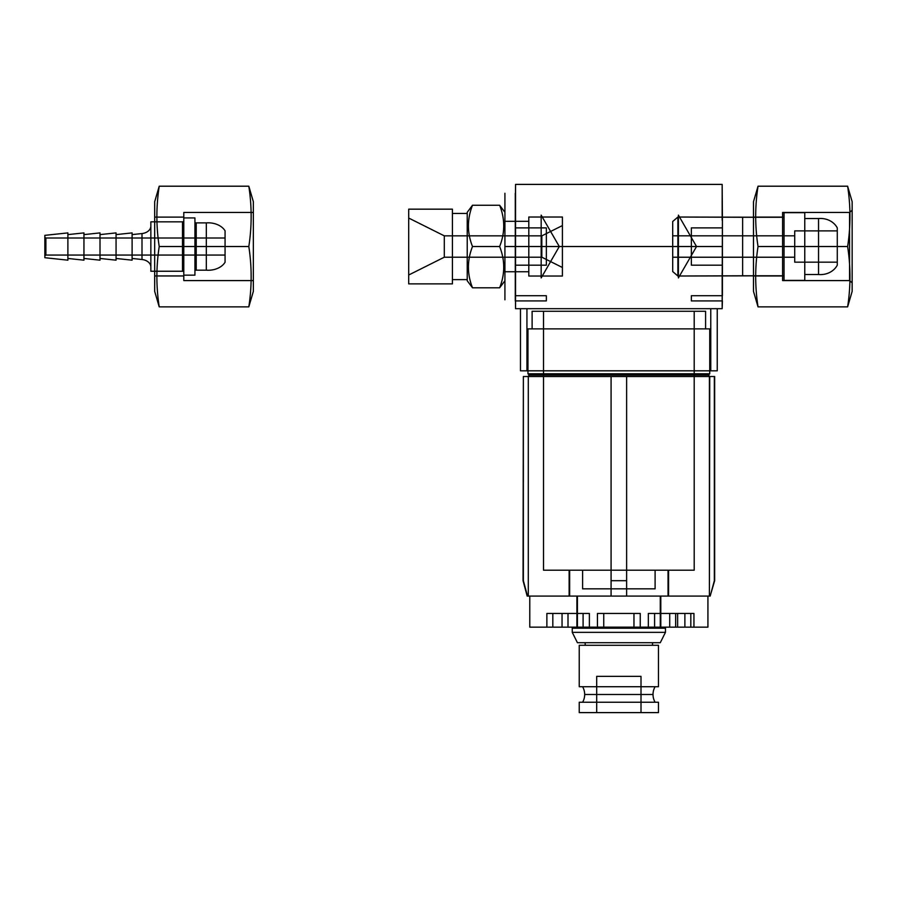 <?xml version="1.0" encoding="UTF-8"?>
<svg xmlns="http://www.w3.org/2000/svg" width="897" height="897" viewBox="0 0 897 897"><rect width="100%" height="100%" fill="white"/><g stroke="black" fill="none" stroke-linecap="round" stroke-linejoin="round"><path stroke-width="1.35" d="M691.352 246.529L722.421 246.529C722.421 284.596 722.421 284.596 722.421 246.529L691.352 246.529C691.352 284.596 691.352 284.596 691.352 246.529L515.282 246.529C515.282 284.596 515.282 284.596 515.282 246.529L546.351 246.529C546.351 284.596 546.351 284.596 546.351 246.529C546.351 257.181 546.351 257.181 546.351 246.529L691.352 246.529C691.352 257.181 691.352 257.181 691.352 246.529L546.351 246.529C546.351 257.181 546.351 257.181 546.351 246.529L691.352 246.529C691.352 257.181 691.352 257.181 691.352 246.529C691.352 235.889 691.352 235.889 691.352 246.529C691.352 235.889 691.352 235.889 691.352 246.529C691.352 208.463 691.352 208.463 691.352 246.529L722.421 246.529C722.421 208.463 722.421 208.463 722.421 246.529C722.421 284.596 722.421 284.596 722.421 246.529L691.352 246.529C691.352 284.596 691.352 284.596 691.352 246.529L546.351 246.529C546.351 235.889 546.351 235.889 546.351 246.529C546.351 235.889 546.351 235.889 546.351 246.529C546.351 208.463 546.351 208.463 546.351 246.529L515.282 246.529C515.282 208.463 515.282 208.463 515.282 246.529L515.282 279.472L515.282 246.529L504.921 246.529L515.282 246.529L515.282 206.131L515.282 246.529L504.921 246.529L504.921 279.472L504.921 206.131L504.921 246.529L515.282 246.529L515.282 193.27L515.282 246.529L504.921 246.529L504.921 286.939L504.921 193.27L504.921 246.529L515.282 246.529L515.282 286.939L515.282 246.529L504.921 246.529L515.282 246.529L515.282 299.8L515.282 246.529L515.282 279.472L515.282 246.529L504.921 246.529L504.921 299.8L504.921 206.131L504.921 246.529L515.282 246.529L515.282 206.131L515.282 246.529L504.921 246.529L504.921 279.472L504.921 206.131L504.921 246.529L515.282 246.529L515.282 193.27L515.282 246.529L504.921 246.529L504.921 286.939L504.921 193.27L504.921 246.529L515.282 246.529L515.282 286.939L515.282 246.529L504.921 246.529L515.282 246.529L515.282 206.131L515.282 299.8L515.282 246.529C515.282 284.596 515.282 284.596 515.282 246.529L546.351 246.529C546.351 284.596 546.351 284.596 546.351 246.529C546.351 257.181 546.351 257.181 546.351 246.529L691.352 246.529C691.352 257.181 691.352 257.181 691.352 246.529L546.351 246.529C546.351 257.181 546.351 257.181 546.351 246.529L691.352 246.529C691.352 257.181 691.352 257.181 691.352 246.529C691.352 235.889 691.352 235.889 691.352 246.529C691.352 235.889 691.352 235.889 691.352 246.529C691.352 208.463 691.352 208.463 691.352 246.529M526.931 370.82L526.931 308.68L710.772 308.68L710.772 370.82L526.931 370.82L710.772 370.82L526.931 370.82L526.931 308.68L710.772 308.68L526.931 308.68L710.772 308.68L710.772 370.82L526.931 370.82M520.462 370.82L717.241 370.82L717.241 308.68L520.462 308.68L520.462 370.82L717.241 370.82L717.241 308.68L520.462 308.68L717.241 308.68L520.462 308.68L520.462 370.82L717.241 370.82L520.462 370.82M722.421 220.169L722.163 308.68L515.54 308.68L515.54 184.39L722.163 184.39L722.421 220.169C722.421 173.435 722.421 173.435 722.421 220.169L722.421 295.73L722.421 272.901L722.163 295.73L691.352 295.73L691.352 300.91L722.163 300.91L722.163 295.73L722.163 300.91L691.352 300.91L691.352 295.73L722.421 295.73L722.421 272.901L722.163 308.68L722.421 220.169C722.421 173.435 722.421 173.435 722.421 220.169L722.163 295.73L691.352 295.73L691.352 300.91L722.421 300.91C722.421 311.192 722.421 311.192 722.421 300.91L722.163 308.68L722.163 295.73L722.163 300.91L691.352 300.91L691.352 295.73L722.421 295.73L722.163 272.901L722.163 308.68L515.54 308.68L722.163 308.68L722.421 300.91C722.421 311.192 722.421 311.192 722.421 300.91L722.163 308.68L515.54 308.68L515.54 300.91L546.351 300.91L515.282 300.91C515.282 311.192 515.282 311.192 515.282 300.91L515.54 295.73L546.351 295.73L515.282 295.73L515.282 272.901L515.54 308.68L515.282 272.901L515.54 308.68L515.54 300.91L546.351 300.91L546.351 295.73L546.351 300.91L515.282 300.91C515.282 311.192 515.282 311.192 515.282 300.91L515.54 272.901L515.54 295.73L546.351 295.73L515.282 295.73L515.282 220.169L515.54 308.68L515.282 220.169C515.282 173.435 515.282 173.435 515.282 220.169L515.54 184.39L722.163 184.39L722.163 220.169L722.163 184.39L515.54 184.39L515.282 220.169C515.282 173.435 515.282 173.435 515.282 220.169L515.54 184.39L515.282 220.169L515.54 184.39L722.163 184.39L722.421 220.169M678.401 277.924L696.532 246.529L678.401 215.134L678.401 277.924L678.401 215.134L696.532 246.529L678.401 277.924L696.532 246.529L678.401 215.134L678.401 277.924L696.532 246.529L678.401 215.134L678.401 277.924L696.532 246.529L678.401 215.134L678.401 277.924L678.401 215.134L696.532 246.529L678.401 277.924L696.532 246.529L678.401 215.134L678.401 277.924L696.532 246.529L678.401 215.134L678.401 277.924M541.171 277.924L559.302 246.529L541.171 215.134L541.171 277.924L541.171 215.134L559.302 246.529L541.171 277.924L559.302 246.529L541.171 215.134L541.171 277.924L559.302 246.529L541.171 215.134L541.171 277.924L559.302 246.529L541.171 215.134L541.171 277.924L541.171 215.134L559.302 246.529L541.171 277.924L559.302 246.529L541.171 215.134L541.171 277.924L559.302 246.529L541.171 215.134L541.171 277.924M722.421 265.176L722.421 227.894L722.421 265.176L722.421 227.894L722.421 265.176L691.352 265.176L691.352 227.894L691.352 265.176L722.421 265.176L722.421 227.894L691.352 227.894L722.421 227.894L722.421 265.176L722.421 227.894L722.421 265.176L691.352 265.176L691.352 227.894L722.421 227.894L691.352 227.894L691.352 265.176L722.421 265.176L691.352 265.176L691.352 227.894L722.421 227.894L691.352 227.894L691.352 265.176L722.421 265.176L691.352 265.176L691.352 227.894L722.421 227.894L691.352 227.894L691.352 265.176L722.421 265.176M515.282 227.894L515.282 265.176L515.282 227.894L515.282 265.176L515.282 227.894L546.351 227.894L546.351 265.176L546.351 227.894L546.351 265.176L515.282 265.176L546.351 265.176L546.351 227.894L515.282 227.894L546.351 227.894L546.351 265.176L546.351 227.894L546.351 265.176L515.282 265.176L546.351 265.176L546.351 227.894L515.282 227.894L546.351 227.894L515.282 227.894L515.282 265.176L546.351 265.176L515.282 265.176L515.282 227.894L515.282 265.176L515.282 227.894L546.351 227.894L515.282 227.894M655.102 702.25L582.602 702.25A15.541 15.541 0 0 0 584.687 694.491L653.016 694.491A15.541 15.541 0 0 0 655.102 702.25L582.602 702.25L655.102 702.25A15.541 15.541 0 0 1 653.016 694.491L584.687 694.491L653.016 694.491A15.541 15.541 0 0 1 655.102 686.721L582.602 686.721A15.541 15.541 0 0 1 582.602 702.25L655.102 702.25M655.102 570.2L655.102 588.847L582.602 588.847L582.602 570.2L655.102 570.2L655.102 588.847L582.602 588.847L655.102 588.847L582.602 588.847L582.602 570.2L655.102 570.2M668.052 570.2L569.651 570.2L569.651 596.09L668.052 596.09L668.052 570.2L569.651 570.2L668.052 570.2L668.052 596.09L569.651 596.09L668.052 596.09L569.651 596.09L569.651 570.2L668.052 570.2M641.007 676.36L641.007 712.61L596.696 712.61L596.696 676.36L641.007 676.36L596.696 676.36L641.007 676.36L641.007 712.61L596.696 712.61L596.696 676.36L641.007 676.36M658.465 702.25L579.238 702.25L579.238 712.61L658.465 712.61L658.465 702.25L579.238 702.25L658.465 702.25L658.465 712.61L579.238 712.61L658.465 712.61L579.238 712.61L579.238 702.25L658.465 702.25M658.465 645.291L579.238 645.291L579.238 686.721L658.465 686.721L658.465 645.291L579.238 645.291L658.465 645.291L658.465 686.721L579.238 686.721L658.465 686.721L579.238 686.721L579.238 645.291L658.465 645.291M652.511 642.701L585.192 642.701L585.192 645.291L652.511 645.291L652.511 642.701L585.192 642.701L652.511 642.701L652.511 645.291L585.192 645.291L652.511 645.291L585.192 645.291L585.192 642.701L652.511 642.701M577.421 642.701L660.282 642.701L665.462 632.34L572.241 632.34L577.421 642.701L660.282 642.701L577.421 642.701L572.241 632.34L572.241 628.203L665.462 628.203L572.241 628.203L572.241 632.34L665.462 632.34L665.462 628.203L572.241 628.203L665.462 628.203L665.462 632.34L572.241 632.34L665.462 632.34L660.282 642.701L577.421 642.701M660.282 596.09L577.421 596.09L577.421 628.203L660.282 628.203L660.282 596.09L577.421 596.09L660.282 596.09L660.282 628.203L577.421 628.203L660.282 628.203L577.421 628.203L577.421 596.09L660.282 596.09M708.383 375.081L529.32 375.081L527.963 376.516L709.74 376.516L708.383 375.081L709.74 373.802L709.74 328.874L527.963 328.874L527.963 373.802L709.74 373.802L709.74 328.874L527.963 328.874L709.74 328.874L527.963 328.874L527.963 373.802L529.32 375.081L528.299 376.516L523.366 376.516L523.366 580.695L527.178 596.09L523.052 580.695L523.366 376.516L528.299 376.516L528.299 596.09L626.622 596.09L626.622 580.695L611.081 580.695L611.081 596.09L527.503 596.09L523.366 580.695L527.503 596.09L528.299 596.09L528.299 376.516L611.081 376.516L611.081 580.695L626.622 580.695L626.622 376.516L611.081 376.516L626.622 376.516L626.622 596.09L710.2 596.09L710.805 593.836L710.2 596.09L611.081 596.09L611.081 376.516L523.366 376.516L523.052 580.695L527.503 596.09L523.366 580.695L523.366 376.516L528.299 376.516L528.299 596.09L611.081 596.09L611.081 376.516L611.081 596.09L626.622 596.09L626.622 376.516L611.081 376.516L626.622 376.516L626.622 596.09L626.622 580.695L611.081 580.695L611.081 596.09L527.503 596.09L528.299 596.09L528.299 376.516L611.081 376.516L611.081 580.695L626.622 580.695L626.622 376.516L714.662 376.516L714.662 580.695L714.337 376.516L714.337 580.695L710.805 593.836L714.337 580.695L714.337 376.516L611.081 376.516L626.622 376.516L626.622 596.09L709.404 596.09L709.404 376.516L709.404 596.09L710.2 596.09L710.805 593.836L710.2 596.09L611.081 596.09L611.081 376.516L611.081 596.09L611.081 376.516L626.622 376.516L626.622 596.09L626.622 376.516L714.662 376.516L714.337 580.695L710.805 593.836L714.662 580.695L714.662 376.516L709.404 376.516L709.404 596.09L709.74 376.516L708.383 375.081L529.32 375.081L708.383 375.081L709.74 373.802L527.963 373.802L709.74 373.802L527.963 373.802L529.32 375.081L708.383 375.081M707.924 596.09L529.779 596.09L529.779 627.16L707.924 627.16L707.924 596.09L529.779 596.09L707.924 596.09L707.924 627.16L529.779 627.16L707.924 627.16L529.779 627.16L529.779 596.09L707.924 596.09M660.797 596.09L660.797 627.16L576.906 627.16L576.906 596.09L660.797 596.09L576.906 596.09L660.797 596.09L660.797 627.16L576.906 627.16L660.797 627.16L576.906 627.16L576.906 596.09L660.797 596.09M668.568 570.2L668.568 596.09L569.135 596.09L569.135 570.2L668.568 570.2L668.568 596.09L569.135 596.09L569.135 570.2L668.568 570.2M694.2 311.27L694.2 570.2L543.504 570.2L543.504 311.27L694.2 311.27L694.2 570.2L543.504 570.2L694.2 570.2L543.504 570.2L543.504 311.27L694.2 311.27M705.591 311.27L532.112 311.27L532.112 328.874L705.591 328.874L705.591 311.27L532.112 311.27L705.591 311.27L705.591 328.874L532.112 328.874L705.591 328.874L532.112 328.874L532.112 311.27L705.591 311.27M690.825 613.458L690.825 627.16L693.942 627.16L693.942 613.458L675.654 613.458L677.627 613.458L677.627 627.16L675.654 627.16L675.654 613.458L675.654 627.16L690.825 627.16L690.825 613.458L690.825 627.16L675.654 627.16L675.654 613.458L690.825 613.458L675.654 613.458L677.627 613.458L675.654 613.458L675.654 627.16L677.627 627.16L677.627 613.458L693.942 613.458L690.825 613.458L693.942 613.458L693.942 627.16L690.825 627.16L693.942 627.16L690.825 627.16L690.825 613.458M603.737 627.16L603.737 613.458L633.966 613.458L633.966 627.16L603.737 627.16L633.966 627.16L633.966 613.458L640.256 613.458L597.447 613.458L603.737 613.458L603.737 627.16L597.447 627.16L597.447 613.458L640.256 613.458L640.256 627.16L597.447 627.16L640.256 627.16L640.256 613.458L597.447 613.458L597.447 627.16L603.737 627.16L603.737 613.458L633.966 613.458L633.966 627.16L640.256 627.16L603.737 627.16L633.966 627.16L633.966 613.458L640.256 613.458L597.447 613.458L603.737 613.458L603.737 627.16L597.447 627.16L597.447 613.458L640.256 613.458L640.256 627.16L597.447 627.16L640.256 627.16L640.256 613.458L597.447 613.458L597.447 627.16L603.737 627.16M589.374 613.458L589.374 627.16L568.003 627.16L568.003 613.458L589.374 613.458L552.821 613.458L568.003 613.458L568.003 627.16L589.374 627.16L589.374 613.458L552.821 613.458L583.095 613.458L583.095 627.16L552.821 627.16L552.821 613.458L552.821 627.16L583.095 627.16L583.095 613.458L589.374 613.458L589.374 627.16L552.821 627.16L568.003 627.16L568.003 613.458L589.374 613.458L552.821 613.458L568.003 613.458L568.003 627.16L589.374 627.16L589.374 613.458L552.821 613.458L583.095 613.458L583.095 627.16L552.821 627.16L552.821 613.458L552.821 627.16L583.095 627.16L583.095 613.458L589.374 613.458M648.329 627.16L648.329 613.458L669.711 613.458L669.711 627.16L648.329 627.16L669.711 627.16L669.711 613.458L684.882 613.458L648.329 613.458L648.329 627.16L654.608 627.16L654.608 613.458L684.882 613.458L684.882 627.16L654.608 627.16L684.882 627.16L684.882 613.458L648.329 613.458L654.608 613.458L654.608 627.16L648.329 627.16L648.329 613.458L669.711 613.458L669.711 627.16L684.882 627.16L648.329 627.16L669.711 627.16L669.711 613.458L648.329 613.458L648.329 627.16L654.608 627.16L654.608 613.458L684.882 613.458L684.882 627.16L654.608 627.16L684.882 627.16L684.882 613.458L648.329 613.458L654.608 613.458L654.608 627.16L648.329 627.16M562.049 627.16L562.049 613.458C559.425 613.458 559.425 613.458 562.049 613.458L562.049 627.16C559.425 627.16 559.425 627.16 562.049 627.16L546.878 627.16C542.741 627.16 542.741 627.16 546.878 627.16L546.878 613.458C542.741 613.458 542.741 613.458 546.878 613.458L562.049 613.458L546.878 613.458L546.878 627.16L562.049 627.16L562.049 613.458C559.425 613.458 559.425 613.458 562.049 613.458L562.049 627.16C559.425 627.16 559.425 627.16 562.049 627.16L546.878 627.16C542.741 627.16 542.741 627.16 546.878 627.16L546.878 613.458C542.741 613.458 542.741 613.458 546.878 613.458L562.049 613.458L546.878 613.458L546.878 627.16L562.049 627.16M655.102 686.721L582.602 686.721A15.541 15.541 0 0 1 584.687 694.491L653.016 694.491A15.541 15.541 0 0 1 655.102 686.721L582.602 686.721L655.102 686.721M849.56 212.466L852.15 210.223L852.15 282.835L849.56 280.593L849.56 212.466L852.15 210.223L852.15 282.835L852.15 210.223L852.15 282.835L849.56 280.593L782.599 280.593L782.599 212.466L849.56 212.466L849.56 280.593L849.56 212.466L782.599 212.466L782.599 280.593L782.599 212.466L782.599 280.593L849.56 280.593L849.56 212.466M782.599 275.951L753.491 275.951L753.491 217.108L782.599 217.108L782.599 275.951L782.599 217.108L782.599 275.951L753.491 275.951L753.491 217.108L782.599 217.108L782.599 275.951M852.15 291.379L852.15 201.679L847.62 186.206C850.737 186.206 850.737 186.206 847.62 186.206C850.737 206.254 850.737 226.369 847.62 246.529C850.737 266.644 850.737 286.748 847.62 306.864L852.15 291.379L852.15 201.679L852.15 291.379L847.62 306.864L758.032 306.864C754.915 286.748 754.915 266.644 758.032 246.529C754.915 226.369 754.915 206.254 758.032 186.206C754.915 186.206 754.915 186.206 758.032 186.206L753.491 201.679L753.491 291.379L758.032 306.864C754.915 306.864 754.915 306.864 758.032 306.864C754.915 286.748 754.915 266.644 758.032 246.529C754.915 266.588 754.915 286.704 758.032 306.864C754.915 306.864 754.915 306.864 758.032 306.864L847.62 306.864C850.737 306.864 850.737 306.864 847.62 306.864L758.032 306.864L753.491 291.379L753.491 201.679L753.491 291.379L753.491 201.679L758.032 186.206C754.915 206.31 754.915 226.425 758.032 246.529C754.915 226.369 754.915 206.254 758.032 186.206L847.62 186.206C850.737 206.31 850.737 226.425 847.62 246.529L758.032 246.529C754.915 266.588 754.915 286.704 758.032 306.864L847.62 306.864C850.737 306.864 850.737 306.864 847.62 306.864C850.737 286.704 850.737 266.588 847.62 246.529L758.032 246.529C754.915 226.425 754.915 206.31 758.032 186.206C754.915 186.206 754.915 186.206 758.032 186.206L847.62 186.206C850.737 186.206 850.737 186.206 847.62 186.206C850.737 206.254 850.737 226.369 847.62 246.529C850.737 266.644 850.737 286.748 847.62 306.864C850.737 286.704 850.737 266.588 847.62 246.529L758.032 246.529L847.62 246.529C850.737 226.425 850.737 206.31 847.62 186.206L852.15 201.679L852.15 291.379M742.626 217.287L742.626 275.771L784.045 275.771L784.045 217.287L677.885 217.04L672.705 221.503L672.705 271.556L677.885 276.018L677.885 217.04L672.705 221.503L672.705 271.556L672.705 221.503L672.705 271.556L677.885 276.018L784.045 275.771L784.045 217.287L784.045 275.771L784.045 217.287L742.626 217.287L742.626 275.771L742.626 217.287L677.885 217.04L677.885 276.018L677.885 217.04L677.885 276.018L742.626 275.771L742.626 217.287M784.045 212.667L784.045 280.391L804.766 280.391L804.766 212.667L784.045 212.667L784.045 280.391L784.045 212.667L804.766 212.667L804.766 280.391L804.766 212.667L804.766 280.391L784.045 280.391L784.045 212.667M804.766 218.543L804.766 274.516L818.546 274.516L818.546 218.543L804.766 218.543L804.766 274.516L804.766 218.543L818.546 218.543A18.433 15.967 0 0 1 837.282 227.916L837.282 265.142L837.282 227.916A18.433 15.967 0 0 0 818.546 218.543L818.546 274.516A18.433 15.967 0 0 0 837.282 265.142L837.282 227.916L837.282 265.142A18.433 15.967 0 0 1 818.546 274.516L818.546 218.543L818.546 274.516L804.766 274.516L804.766 218.543M672.705 235.833L794.72 235.833L794.72 257.226L672.705 257.226L672.705 235.833L672.705 257.226L672.705 235.833L794.72 235.833L794.72 257.226L794.72 235.833L794.72 257.226L672.705 257.226L672.705 235.833M837.282 230.888L837.282 262.171L837.282 230.888L794.72 230.888L794.72 246.529L794.72 230.888L837.282 230.888L837.282 246.529L794.72 246.529L794.72 262.171L794.72 230.888L794.72 262.171L794.72 246.529L837.282 246.529L837.282 262.171L794.72 262.171L837.282 262.171L837.282 230.888L794.72 230.888L837.282 230.888M528.804 217.018L528.804 276.041L562.408 276.041L562.408 217.018L528.804 217.018L528.804 276.041L562.408 276.041L562.408 217.018L528.804 217.018L528.804 276.041L528.804 217.018M541.822 235.855L562.408 225.562L562.408 267.497L541.822 257.204L541.822 235.855L562.408 225.562L562.408 267.497L562.408 225.562L562.408 267.497L541.822 257.204L444.307 257.204L408.707 275.009L408.707 218.049L444.307 235.855L444.307 257.204L408.707 275.009L408.707 218.049L408.707 275.009L408.707 218.049L444.307 235.855L541.822 235.855L541.822 257.204L541.822 235.855L444.307 235.855L444.307 257.204L444.307 235.855L444.307 257.204L541.822 257.204L541.822 235.855M504.921 221.301L504.921 271.757L528.804 271.757L528.804 221.301L504.921 221.301L504.921 271.757L504.921 221.301L528.804 221.301L528.804 271.757L528.804 221.301L528.804 271.757L504.921 271.757L504.921 221.301M452.413 213.43L452.413 279.629L467.225 279.629L467.225 213.43L452.413 213.43L452.413 279.629L467.225 279.629L467.225 213.43L452.413 213.43L452.413 279.629L452.413 213.43M408.707 209.169L408.707 283.889L452.413 283.889L452.413 209.169L408.707 209.169L408.707 283.889L452.413 283.889L452.413 209.169L452.413 283.889L452.413 209.169L408.707 209.169L408.707 283.889L408.707 209.169M504.921 280.783L504.921 212.286L499.64 205.256C505.089 205.256 505.089 205.256 499.64 205.256C505.078 219.025 505.078 232.783 499.64 246.529C505.089 260.354 505.089 274.123 499.64 287.802L504.921 280.783L504.921 212.286L504.921 280.783L499.64 287.802C505.089 287.802 505.089 287.802 499.64 287.802C505.078 274.056 505.078 260.298 499.64 246.529C505.089 232.704 505.089 218.946 499.64 205.256L472.506 205.256C467.057 205.256 467.057 205.256 472.506 205.256L467.225 212.286L467.225 280.783L472.506 287.802C467.057 273.977 467.057 260.22 472.506 246.529C467.057 232.783 467.057 219.025 472.506 205.256C467.057 219.081 467.057 232.839 472.506 246.529C467.057 260.298 467.057 274.056 472.506 287.802C467.057 287.802 467.057 287.802 472.506 287.802C467.057 273.977 467.057 260.22 472.506 246.529C467.057 232.783 467.057 219.025 472.506 205.256L499.64 205.256C505.089 205.256 505.089 205.256 499.64 205.256C505.078 219.025 505.078 232.783 499.64 246.529L472.506 246.529C467.057 260.298 467.057 274.056 472.506 287.802C467.057 287.802 467.057 287.802 472.506 287.802L499.64 287.802L472.506 287.802L467.225 280.783L467.225 212.286L467.225 280.783L467.225 212.286L472.506 205.256C467.057 205.256 467.057 205.256 472.506 205.256C467.057 219.081 467.057 232.839 472.506 246.529L499.64 246.529C505.089 260.354 505.089 274.123 499.64 287.802C505.089 287.802 505.089 287.802 499.64 287.802C505.078 274.056 505.078 260.298 499.64 246.529C505.089 232.704 505.089 218.946 499.64 205.256L472.506 205.256L499.64 205.256L504.921 212.286L504.921 280.783M504.921 246.529L504.921 299.8L504.921 246.529M753.491 275.951L753.491 217.108L753.491 275.951M837.282 246.529L794.72 246.529L837.282 246.529M837.282 262.171L794.72 262.171L837.282 262.171M562.408 276.041L562.408 217.018L562.408 276.041M467.225 279.629L467.225 213.43L467.225 279.629M499.64 246.529L472.506 246.529L499.64 246.529M499.64 287.802L472.506 287.802L499.64 287.802M722.421 246.529C722.421 208.463 722.421 208.463 722.421 246.529M515.54 184.39L515.54 220.169L515.54 184.39M546.351 246.529C546.351 235.889 546.351 235.889 546.351 246.529C546.351 235.889 546.351 235.889 546.351 246.529C546.351 208.463 546.351 208.463 546.351 246.529M515.282 246.529C515.282 208.463 515.282 208.463 515.282 246.529M546.351 295.73L546.351 300.91L546.351 295.73M515.282 265.176L546.351 265.176L515.282 265.176M641.007 712.61L596.696 712.61L641.007 712.61M668.568 596.09L569.135 596.09L668.568 596.09M568.003 627.16L552.821 627.16L568.003 627.16M583.095 627.16L589.374 627.16L583.095 627.16M640.256 627.16L633.966 627.16L640.256 627.16M684.882 627.16L669.711 627.16L684.882 627.16M675.654 627.16L690.825 627.16L675.654 627.16M183.795 220.875A1.289 0.942 0 0 1 182.495 221.828L182.495 271.242A1.289 0.942 0 0 1 183.795 272.183L183.795 220.875A1.289 0.942 0 0 1 182.495 221.828L150.853 221.828L150.853 271.242L182.495 271.242L182.495 221.828L182.495 271.242A1.289 0.942 0 0 1 183.795 272.183L183.795 220.875M194.929 271.129A1.289 0.942 0 0 1 196.219 270.176L196.219 222.893A1.289 0.942 0 0 1 194.929 221.94L194.929 271.129A1.289 0.942 0 0 1 196.219 270.176L206.321 270.176L206.321 222.893L196.219 222.893L196.219 270.176L196.219 222.893A1.289 0.942 0 0 1 194.929 221.94L194.929 271.129M183.795 217.926L183.795 275.144L194.929 275.144L194.929 217.926L183.795 217.926L183.795 275.144L183.795 217.926L194.929 217.926L194.929 275.144L194.929 217.926L194.929 275.144L183.795 275.144L183.795 217.926M206.321 270.176A18.433 13.489 180 0 0 225.069 262.26L225.069 230.809A18.433 13.489 180 0 0 206.321 222.893L196.219 222.893L196.219 270.176L206.321 270.176L206.321 222.893L206.321 270.176A18.433 13.489 180 0 0 225.069 262.26L225.069 230.809A18.433 13.489 180 0 0 206.321 222.893L206.321 270.176M45.882 238.008L225.069 238.008L225.069 255.062L45.882 255.062L45.882 238.008L225.069 238.008L225.069 255.062L225.069 238.008L225.069 255.062L45.882 255.062L44.85 255.813L44.85 237.245L45.882 238.008L45.882 255.062L45.882 238.008L44.85 237.245L44.85 255.813L44.85 237.245L44.85 255.813L45.882 255.062L45.882 238.008M44.85 235.35L44.85 257.708L67.892 260.175L67.892 232.895L44.85 235.35L44.85 257.708L44.85 235.35L67.892 232.895L67.892 260.175L67.892 232.895L67.892 260.175L44.85 257.708L44.85 235.35M67.892 234.61L67.892 258.459L83.948 260.175L83.948 232.895L67.892 234.61L67.892 258.459L67.892 234.61L83.948 232.895L83.948 260.175L83.948 232.895L83.948 260.175L67.892 258.459L67.892 234.61M83.948 234.61L83.948 258.459L100.004 260.175L100.004 232.895L83.948 234.61L83.948 258.459L83.948 234.61L100.004 232.895L100.004 260.175L100.004 232.895L100.004 260.175L83.948 258.459L83.948 234.61M100.004 234.61L100.004 258.459L116.061 260.175L116.061 232.895L100.004 234.61L100.004 258.459L100.004 234.61L116.061 232.895L116.061 260.175L116.061 232.895L116.061 260.175L100.004 258.459L100.004 234.61M116.061 234.61L116.061 258.459L132.106 260.175L132.106 232.895L116.061 234.61L116.061 258.459L116.061 234.61L132.106 232.895L132.106 260.175L132.106 232.895L132.106 260.175L116.061 258.459L116.061 234.61M132.106 234.61L132.106 258.459L141.995 259.513L141.995 233.556L132.106 234.61L132.106 258.459L132.106 234.61L141.995 233.556L141.995 259.513A10.36 7.58 0 0 1 150.853 267.014L150.853 226.055A10.36 7.58 0 0 1 141.995 233.556L141.995 259.513L141.995 233.556A10.36 7.58 0 0 0 150.853 226.055L150.853 267.014A10.36 7.58 0 0 0 141.995 259.513L132.106 258.459L132.106 234.61M150.853 271.242L150.853 221.828L150.853 271.242L182.495 271.242L182.495 221.828L150.853 221.828L150.853 271.242M183.795 217.108L154.688 217.108L154.688 275.951L183.795 275.951L183.795 217.108L183.795 275.951L183.795 217.108L154.688 217.108L154.688 275.951L183.795 275.951L183.795 217.108M183.795 280.593L253.346 280.593L253.346 212.466L183.795 212.466L183.795 280.593L183.795 212.466L183.795 280.593L253.346 280.593L253.346 212.466L253.346 280.593L253.346 212.466L183.795 212.466L183.795 280.593M253.346 201.679L253.346 291.379L248.817 306.864C251.922 286.748 251.922 266.644 248.817 246.529C251.922 226.481 251.922 206.366 248.817 186.206C251.922 186.206 251.922 186.206 248.817 186.206L253.346 201.679L253.346 291.379L253.346 201.679L248.817 186.206L159.218 186.206C156.1 186.206 156.1 186.206 159.218 186.206C156.112 206.366 156.112 226.481 159.218 246.529C156.1 266.644 156.1 286.748 159.218 306.864L154.688 291.379L154.688 201.679L159.218 186.206C156.1 186.206 156.1 186.206 159.218 186.206C156.112 206.366 156.112 226.481 159.218 246.529C156.1 226.425 156.1 206.31 159.218 186.206L248.817 186.206C251.922 186.206 251.922 186.206 248.817 186.206L159.218 186.206L154.688 201.679L154.688 291.379L154.688 201.679L154.688 291.379L159.218 306.864C156.1 306.864 156.1 306.864 159.218 306.864C156.112 286.805 156.112 266.701 159.218 246.529C156.1 266.644 156.1 286.748 159.218 306.864L248.817 306.864C251.922 306.864 251.922 306.864 248.817 306.864L159.218 306.864C156.1 306.864 156.1 306.864 159.218 306.864C156.112 286.805 156.112 266.701 159.218 246.529C156.1 226.425 156.1 206.31 159.218 186.206L248.817 186.206C251.922 206.31 251.922 226.425 248.817 246.529L159.218 246.529L248.817 246.529C251.922 226.481 251.922 206.366 248.817 186.206C251.922 206.31 251.922 226.425 248.817 246.529L159.218 246.529L248.817 246.529C251.922 266.701 251.922 286.805 248.817 306.864C251.922 286.748 251.922 266.644 248.817 246.529C251.922 266.701 251.922 286.805 248.817 306.864C251.922 306.864 251.922 306.864 248.817 306.864L159.218 306.864L248.817 306.864L253.346 291.379L253.346 201.679M154.688 217.108L154.688 275.951L154.688 217.108"/></g></svg>
